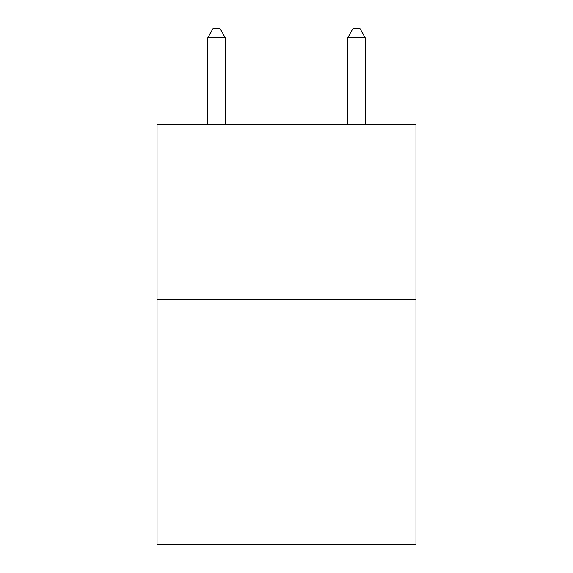 <?xml version="1.0" encoding="UTF-8"?>
<svg xmlns="http://www.w3.org/2000/svg" width="573" height="573" viewBox="0 0 573 573"><rect width="100%" height="100%" fill="white"/><g stroke="black" fill="none" stroke-linecap="round" stroke-linejoin="round"><path stroke-width="0.86" d="M415.948 299.443L415.948 544.35L157.052 544.35L157.052 124.513L415.948 124.513L415.948 299.443L157.052 299.443M225.275 124.513L225.275 37.746L207.777 37.746L207.777 124.513M207.777 37.746L213.027 28.65L220.025 28.65L225.275 37.746M365.223 124.513L365.223 37.746L347.725 37.746L347.725 124.513M347.725 37.746L352.975 28.65L359.973 28.65L365.223 37.746"/></g></svg>
